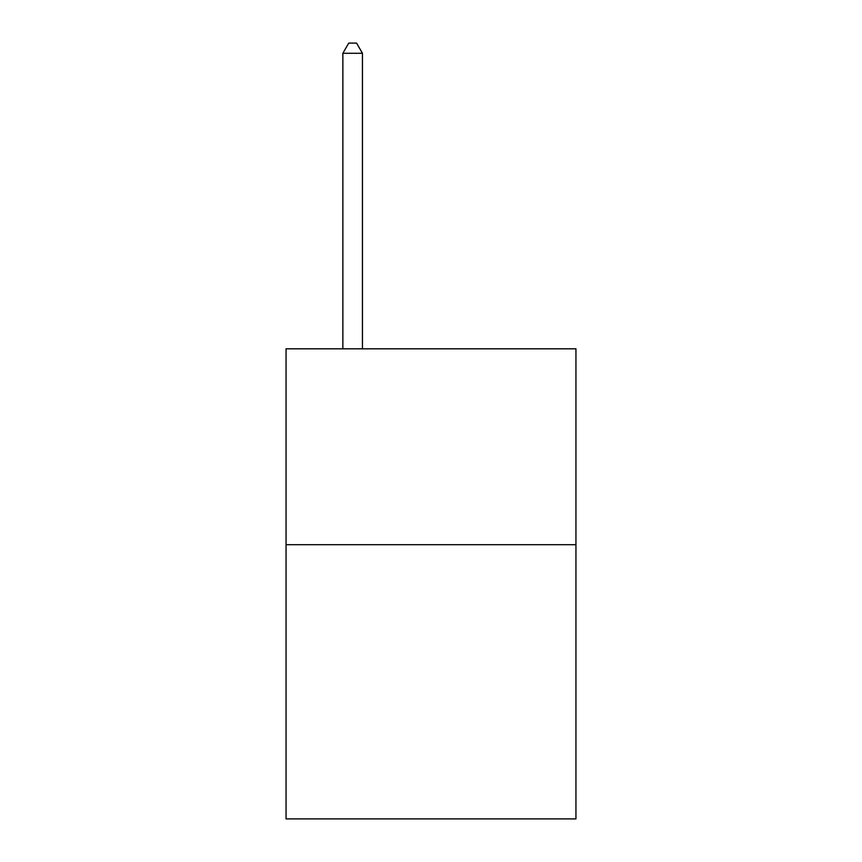 <?xml version="1.0" encoding="UTF-8"?>
<svg xmlns="http://www.w3.org/2000/svg" width="862" height="862" viewBox="0 0 862 862"><rect width="100%" height="100%" fill="white"/><g stroke="black" fill="none" stroke-linecap="round" stroke-linejoin="round"><path stroke-width="1.29" d="M575.945 544.687L575.945 818.9L286.055 818.9L286.055 348.808L575.945 348.808L575.945 544.687L286.055 544.687M362.449 348.808L362.449 53.282L342.86 53.282L342.86 348.808M342.86 53.282L348.733 43.1L356.566 43.1L362.449 53.282"/></g></svg>
